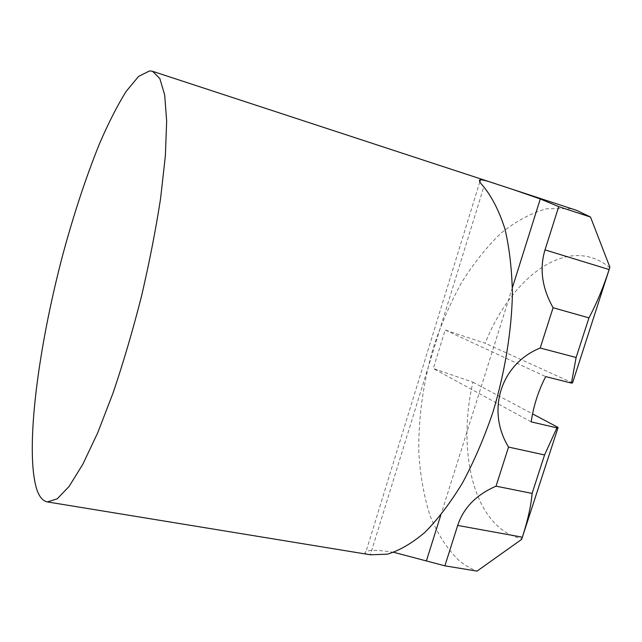 <?xml version="1.0" encoding="UTF-8"?>
<svg xmlns="http://www.w3.org/2000/svg" width="642" height="642" viewBox="0 0 642 642"><rect width="100%" height="100%" fill="white"/><g stroke="black" fill="none" stroke-linecap="round" stroke-linejoin="round"><path stroke-width="0.48" stroke-dasharray="3.21 2.41" d="M576.668 210.383L569.936 208.626L546.631 208.746C530.838 213.136 515.51 221.386 500.656 233.487C486.339 247.387 473.25 263.854 461.389 282.881C450.387 302.984 441.07 324.451 433.446 347.274C423.214 382.512 418.335 417.581 418.801 452.482C420.213 475.008 423.889 495.905 429.835 515.181C437.09 533.157 446.551 548.019 458.228 559.784C463.957 564.743 470.225 568.515 477.022 571.115M393.811 552.337C379.39 550.034 370.121 549.769 366.02 551.542C363.717 552.73 365.162 553.813 370.362 554.784L483.811 186.902M609.892 267.786C603.624 262.538 596.908 258.991 589.749 257.129C550.948 246.969 507.204 287.881 485.143 343.237L445.171 330.036L433.286 368.5L472.929 382.191C459.223 441.198 469.222 505.061 502.044 529.634C508.111 534.192 514.764 537.242 522.002 538.766M472.929 382.191L532.563 413.881M531.151 421.874L433.286 368.5M445.171 330.036L545.7 376.597M572.544 382.921L485.143 343.237M512.396 287.608L440.789 515.149M497.678 184.479L496.017 183.933M479.823 181.822L366.02 551.542"/><path stroke-width="0.96" d="M590.52 217.052L576.668 210.383L512.701 189.406L540.291 198.956L558.709 206.652L590.52 217.052L609.9 267.233L572.544 382.921L571.444 383.089L545.7 376.597C538.453 390.569 533.606 405.656 531.151 421.874L556.935 427.837L558.099 427.46L521.641 539.376L477.022 571.115L444.89 565.835L393.811 552.337M149.674 70.893L152.579 71.31L159.834 78.525L164.697 95.072L166.663 121.081L165.355 155.99L160.596 198.442C155.741 229.86 149.337 262.618 141.384 296.724C132.725 330.662 123.304 362.682 113.128 392.8L97.777 432.668L82.842 464.246L69.111 486.427L57.17 498.866L47.412 501.924C42.789 501.025 39.218 496.772 36.698 489.156C24.677 449.737 38.327 346.76 63.085 253.662C74.103 213.104 86.301 176.309 99.679 143.27C108.586 122.718 117.422 105.416 126.169 91.365L138.624 76.382L149.674 70.893M370.362 554.784L387.359 554.182C399.476 550.571 412.003 543.284 424.94 532.322C437.892 519.242 450.403 502.798 462.465 483.001C473.997 461.51 484.156 437.916 492.928 412.212C504.821 372.785 511.546 331.697 512.412 294.028C511.947 269.784 509.451 248.069 504.917 228.881C499.348 211.507 492.31 197.511 483.811 186.902C479.502 182.296 478.386 179.912 480.457 179.744C482.944 179.792 488.682 181.373 497.678 184.479L512.701 189.406M532.563 413.881L558.099 427.46M444.89 565.835L457.69 525.437C463.492 507.854 476.276 494.765 496.041 486.171L508.544 447.073C486.154 410.599 500.688 363.95 540.211 348.012L553.083 307.735C542.025 287.961 539.336 268.685 545.01 249.89L558.709 206.652M457.69 525.437L522.347 537.185L521.641 539.376M556.935 427.837L544.56 454.945L532.098 493.417C531.103 505.535 527.86 520.124 522.347 537.185M540.211 348.012L576.115 357.49L571.444 383.089M544.56 454.945L508.544 447.073M576.115 357.49L588.947 317.87C596.522 303.722 603.255 287.616 609.146 269.552L609.9 267.233M496.041 486.171L532.098 493.417M588.947 317.87L553.083 307.735M540.291 198.956L512.396 287.608M440.789 515.149L426.44 560.755M609.146 269.552L545.01 249.89M496.017 183.933L152.579 71.31M370.378 554.784L47.412 501.924M480.457 179.744L479.823 181.822"/></g></svg>
